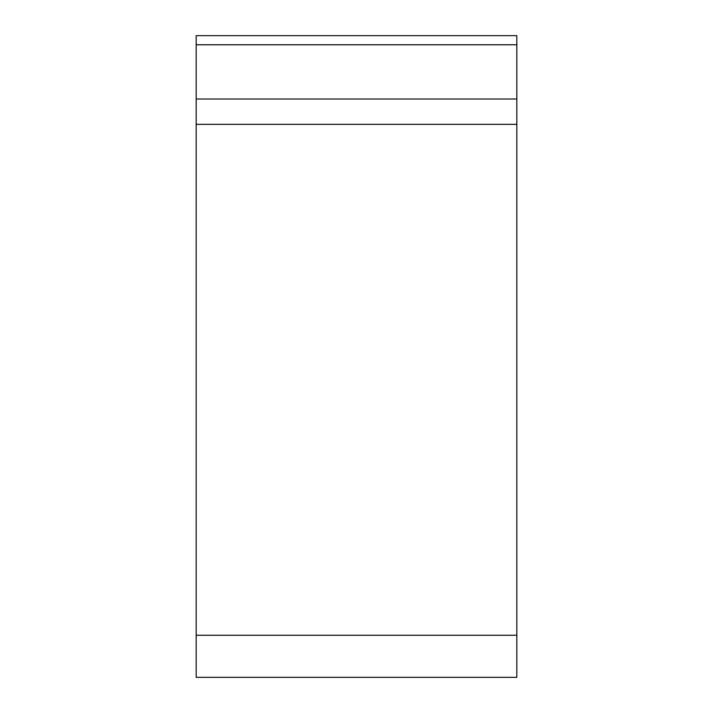 <?xml version="1.0" encoding="UTF-8"?>
<svg xmlns="http://www.w3.org/2000/svg" width="713" height="713" viewBox="0 0 713 713"><rect width="100%" height="100%" fill="white"/><g stroke="black" fill="none" stroke-linecap="round" stroke-linejoin="round"><path stroke-width="1.07" d="M516.836 35.65L516.836 677.341L196.164 677.341L196.164 35.65L516.836 35.65L516.836 677.341L516.836 35.65M516.836 635.265L196.164 635.265M516.836 124.356L196.164 124.356M196.164 99.018L516.836 99.018M516.836 44.785L196.164 44.785"/></g></svg>

